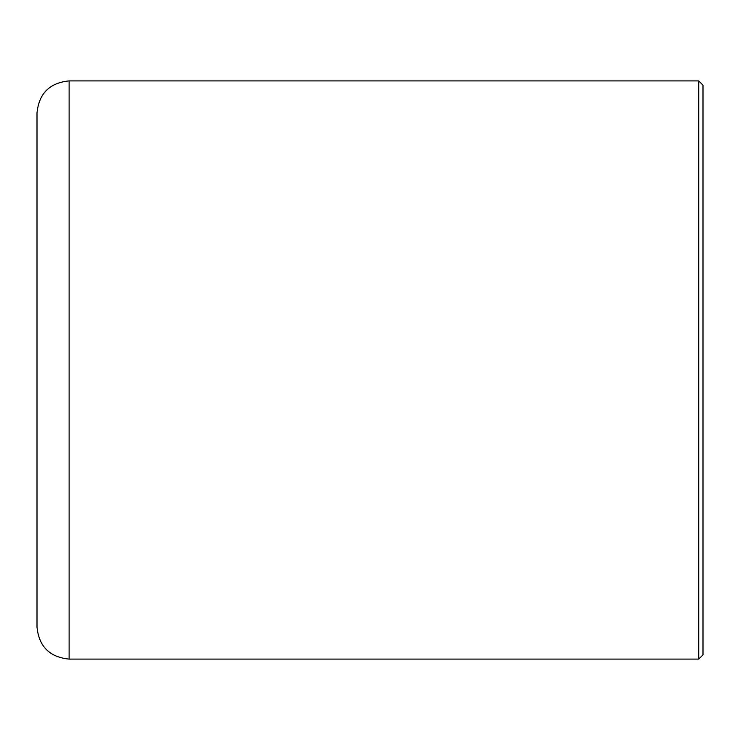 <?xml version="1.0" encoding="UTF-8"?>
<svg xmlns="http://www.w3.org/2000/svg" width="740" height="740" viewBox="0 0 740 740"><rect width="100%" height="100%" fill="white"/><g stroke="black" fill="none" stroke-linecap="round" stroke-linejoin="round"><path stroke-width="1.11" d="M698.717 659.1L698.717 80.9L703 85.183L703 654.817L698.717 659.1L69.125 659.1C49.617 657.194 38.906 646.492 37 626.974L37 113.026C38.906 93.508 49.617 82.806 69.125 80.9L69.125 659.1M698.717 80.9L69.125 80.9"/></g></svg>
